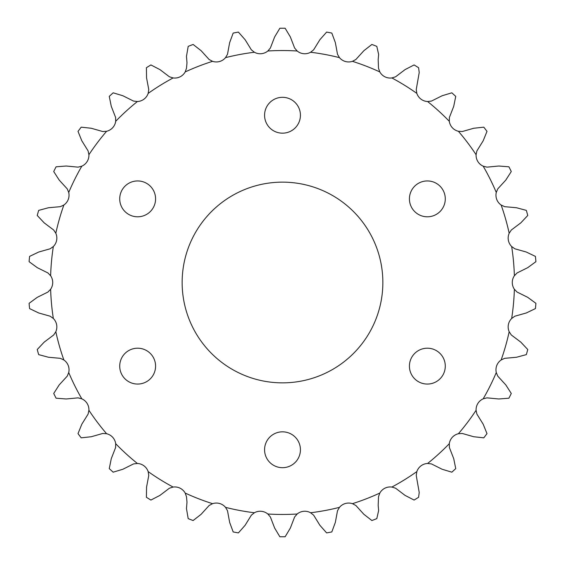 <?xml version="1.0" encoding="UTF-8"?>
<svg xmlns="http://www.w3.org/2000/svg" width="565" height="565" viewBox="0 0 565 565"><rect width="100%" height="100%" fill="white"/><g stroke="black" fill="none" stroke-linecap="round" stroke-linejoin="round"><path stroke-width="0.85" d="M119.716 198.873A17.932 17.932 0 0 0 137.648 216.798A17.932 17.932 0 0 0 155.58 198.873A17.932 17.932 0 0 0 137.648 180.941A17.932 17.932 0 0 0 119.716 198.873M119.716 366.127A17.932 17.932 0 0 0 137.648 384.059A17.932 17.932 0 0 0 155.58 366.127A17.932 17.932 0 0 0 137.648 348.202A17.932 17.932 0 0 0 119.716 366.127M264.568 449.761A17.932 17.932 0 0 0 282.5 467.686A17.932 17.932 0 0 0 300.432 449.761A17.932 17.932 0 0 0 282.5 431.83A17.932 17.932 0 0 0 264.568 449.761M409.42 366.127A17.932 17.932 0 0 0 427.352 384.059A17.932 17.932 0 0 0 445.284 366.127A17.932 17.932 0 0 0 427.352 348.202A17.932 17.932 0 0 0 409.42 366.127M409.42 198.873A17.932 17.932 0 0 0 427.352 216.798A17.932 17.932 0 0 0 445.284 198.873A17.932 17.932 0 0 0 427.352 180.941A17.932 17.932 0 0 0 409.42 198.873M264.568 115.239A17.932 17.932 0 0 0 282.5 133.171A17.932 17.932 0 0 0 300.432 115.239A17.932 17.932 0 0 0 282.5 97.314A17.932 17.932 0 0 0 264.568 115.239M182.142 282.5A100.358 100.358 0 0 0 282.5 382.858A100.358 100.358 0 0 0 382.858 282.5A100.358 100.358 0 0 0 282.5 182.142A100.358 100.358 0 0 0 182.142 282.5M186.987 502.179L186.492 496.727L185.179 493.061A11.921 11.921 0 0 0 173.116 487.051L169.394 488.216L159.923 495.399L150.904 500.06A254.264 254.264 0 0 1 146.406 497.278L146.561 487.122L148.764 475.44L148.15 471.591A11.921 11.921 0 0 0 137.394 463.47L133.524 463.929L122.888 469.247L113.17 472.178A254.264 254.264 0 0 1 109.257 468.611L111.277 458.66L115.592 447.586L115.691 443.687A11.921 11.921 0 0 0 106.608 433.729L102.724 433.468L91.29 436.738L81.198 437.833A254.264 254.264 0 0 1 78.012 433.609L81.819 424.202L88.098 414.103L88.91 410.289A11.921 11.921 0 0 0 81.819 398.834L78.041 397.859L66.204 398.982L56.083 398.198A254.264 254.264 0 0 1 53.724 393.459L59.198 384.913L67.228 376.142L68.725 372.547A11.921 11.921 0 0 0 63.859 359.976L60.328 358.33L48.484 357.257L38.681 354.622A254.264 254.264 0 0 1 37.233 349.53L44.183 342.136L53.682 334.989L55.822 331.733A11.921 11.921 0 0 0 53.343 318.483L50.172 316.209L38.731 312.982L29.578 308.596A254.264 254.264 0 0 1 29.09 303.32L37.283 297.331L47.933 292.048L50.638 289.238A11.921 11.921 0 0 0 50.638 275.762L47.933 272.952L37.283 267.669L29.09 261.68A254.264 254.264 0 0 1 29.578 256.404L38.731 252.018L50.172 248.791L53.343 246.517A11.921 11.921 0 0 0 55.822 233.267L53.682 230.012L44.183 222.864L37.233 215.47A254.264 254.264 0 0 1 38.681 210.378L48.484 207.743L60.328 206.67L63.859 205.024A11.921 11.921 0 0 0 68.725 192.453L67.228 188.858L59.198 180.087L53.724 171.541A254.264 254.264 0 0 1 56.083 166.802L66.204 166.018L78.041 167.141L81.819 166.167A11.921 11.921 0 0 0 88.91 154.711L88.098 150.897L81.819 140.798L78.012 131.391A254.264 254.264 0 0 1 81.198 127.167L91.29 128.262L102.724 131.532L106.608 131.271A11.921 11.921 0 0 0 115.691 121.313L115.592 117.414L111.277 106.34L109.257 96.389A254.264 254.264 0 0 1 113.17 92.822L122.888 95.753L133.524 101.071L137.394 101.531A11.921 11.921 0 0 0 148.15 93.409L148.764 89.56L146.561 77.878L146.406 67.722A254.264 254.264 0 0 1 150.904 64.94L159.923 69.601L169.394 76.784L173.116 77.949A11.921 11.921 0 0 0 185.179 71.939L186.492 68.273L186.987 62.821L186.471 56.38L188.187 46.372A254.264 254.264 0 0 1 193.124 44.466L201.126 50.702L209.121 59.502L212.567 61.331A11.921 11.921 0 0 0 225.527 57.644L227.497 54.275L229.658 42.587L233.183 33.067A254.264 254.264 0 0 1 238.381 32.092L245.104 39.698L251.347 49.819L254.398 52.248A11.921 11.921 0 0 0 267.817 51.005L270.367 48.053L274.639 36.958L279.852 28.25A254.264 254.264 0 0 1 285.148 28.25L290.361 36.958L294.633 48.053L297.183 51.005A11.921 11.921 0 0 0 310.602 52.248L313.653 49.819L319.896 39.698L326.619 32.092A254.264 254.264 0 0 1 331.817 33.067L335.342 42.587L337.503 54.275L339.473 57.644A11.921 11.921 0 0 0 352.433 61.331L355.879 59.502L363.874 50.702L371.876 44.466A254.264 254.264 0 0 1 376.813 46.372L378.628 54.41L378.183 59.608L378.508 68.273L379.821 71.939A11.921 11.921 0 0 0 391.884 77.949L395.606 76.784L405.077 69.601L414.096 64.94A254.264 254.264 0 0 1 418.594 67.722L419.223 72.525L416.236 89.56L416.85 93.409A11.921 11.921 0 0 0 427.606 101.531L431.476 101.071L442.113 95.753L451.831 92.822A254.264 254.264 0 0 1 455.743 96.389L453.723 106.34L449.408 117.414L449.309 121.313A11.921 11.921 0 0 0 458.392 131.271L462.276 131.532L473.71 128.262L483.802 127.167A254.264 254.264 0 0 1 486.988 131.391L483.181 140.798L476.902 150.897L476.09 154.711A11.921 11.921 0 0 0 483.181 166.167L486.959 167.141L498.796 166.018L508.917 166.802A254.264 254.264 0 0 1 511.276 171.541L505.802 180.087L497.772 188.858L496.275 192.453A11.921 11.921 0 0 0 501.141 205.024L504.672 206.67L516.516 207.743L526.319 210.378A254.264 254.264 0 0 1 527.767 215.47L520.817 222.864L511.318 230.012L509.178 233.267A11.921 11.921 0 0 0 511.657 246.517L514.828 248.791L526.269 252.018L535.422 256.404A254.264 254.264 0 0 1 535.91 261.68L527.717 267.669L517.067 272.952L514.362 275.762A11.921 11.921 0 0 0 514.362 289.238L517.067 292.048L527.717 297.331L535.91 303.32A254.264 254.264 0 0 1 535.422 308.596L526.269 312.982L514.828 316.209L511.657 318.483A11.921 11.921 0 0 0 509.178 331.733L511.318 334.989L520.817 342.136L527.767 349.53A254.264 254.264 0 0 1 526.319 354.622L516.516 357.257L504.672 358.33L501.141 359.976A11.921 11.921 0 0 0 496.275 372.547L497.772 376.142L505.802 384.913L511.276 393.459A254.264 254.264 0 0 1 508.917 398.198L498.796 398.982L486.959 397.859L483.181 398.834A11.921 11.921 0 0 0 476.09 410.289L476.902 414.103L483.181 424.202L486.988 433.609A254.264 254.264 0 0 1 483.802 437.833L473.71 436.738L462.276 433.468L458.392 433.729A11.921 11.921 0 0 0 449.309 443.687L449.408 447.586L453.723 458.66L455.743 468.611A254.264 254.264 0 0 1 451.831 472.178L442.113 469.247L431.476 463.929L427.606 463.47A11.921 11.921 0 0 0 416.85 471.591L416.236 475.44L419.223 492.475L418.594 497.278A254.264 254.264 0 0 1 414.096 500.06L405.077 495.399L395.606 488.216L391.884 487.051A11.921 11.921 0 0 0 379.821 493.061L378.508 496.727L378.183 505.393L378.628 510.591L376.813 518.628A254.264 254.264 0 0 1 371.876 520.534L363.874 514.298L355.879 505.498L352.433 503.669A11.921 11.921 0 0 0 339.473 507.356L337.503 510.725L335.342 522.413L331.817 531.933A254.264 254.264 0 0 1 326.619 532.908L319.896 525.302L313.653 515.181L310.602 512.752A11.921 11.921 0 0 0 297.183 513.995A231.961 231.961 0 0 1 267.817 513.995A11.921 11.921 0 0 0 254.398 512.752L251.347 515.181L245.104 525.302L238.381 532.908A254.264 254.264 0 0 1 233.183 531.933L229.658 522.413L227.497 510.725L225.527 507.356A11.921 11.921 0 0 0 212.567 503.669L209.121 505.498L201.126 514.298L193.124 520.534A254.264 254.264 0 0 1 188.187 518.628L186.471 508.62L186.987 502.179M254.398 512.752A231.961 231.961 0 0 1 225.527 507.356M212.567 503.669A231.961 231.961 0 0 1 185.179 493.061M173.116 487.051A231.961 231.961 0 0 1 148.15 471.591M137.394 463.47A231.961 231.961 0 0 1 115.691 443.687M106.608 433.729A231.961 231.961 0 0 1 88.91 410.289M81.819 398.834A231.961 231.961 0 0 1 68.725 372.547M63.859 359.976A231.961 231.961 0 0 1 55.822 331.733M53.343 318.483A231.961 231.961 0 0 1 50.638 289.238M50.638 275.762A231.961 231.961 0 0 1 53.343 246.517M55.822 233.267A231.961 231.961 0 0 1 63.859 205.024M68.725 192.453A231.961 231.961 0 0 1 81.819 166.167M88.91 154.711A231.961 231.961 0 0 1 106.608 131.271M115.691 121.313A231.961 231.961 0 0 1 137.394 101.531M148.15 93.409A231.961 231.961 0 0 1 173.116 77.949M185.179 71.939A231.961 231.961 0 0 1 212.567 61.331M225.527 57.644A231.961 231.961 0 0 1 254.398 52.248M267.817 51.005A231.961 231.961 0 0 1 297.183 51.005M310.602 52.248A231.961 231.961 0 0 1 339.473 57.644M352.433 61.331A231.961 231.961 0 0 1 379.821 71.939M391.884 77.949A231.961 231.961 0 0 1 416.85 93.409M427.606 101.531A231.961 231.961 0 0 1 449.309 121.313M458.392 131.271A231.961 231.961 0 0 1 476.09 154.711M483.181 166.167A231.961 231.961 0 0 1 496.275 192.453M501.141 205.024A231.961 231.961 0 0 1 509.178 233.267M511.657 246.517A231.961 231.961 0 0 1 514.362 275.762M514.362 289.238A231.961 231.961 0 0 1 511.657 318.483M509.178 331.733A231.961 231.961 0 0 1 501.141 359.976M496.275 372.547A231.961 231.961 0 0 1 483.181 398.834M476.09 410.289A231.961 231.961 0 0 1 458.392 433.729M449.309 443.687A231.961 231.961 0 0 1 427.606 463.47M416.85 471.591A231.961 231.961 0 0 1 391.884 487.051M379.821 493.061A231.961 231.961 0 0 1 352.433 503.669M339.473 507.356A231.961 231.961 0 0 1 310.602 512.752M297.183 513.995L294.633 516.947L290.361 528.042L285.148 536.75A254.264 254.264 0 0 1 279.852 536.75L274.639 528.042L270.367 516.947L267.817 513.995"/></g></svg>
